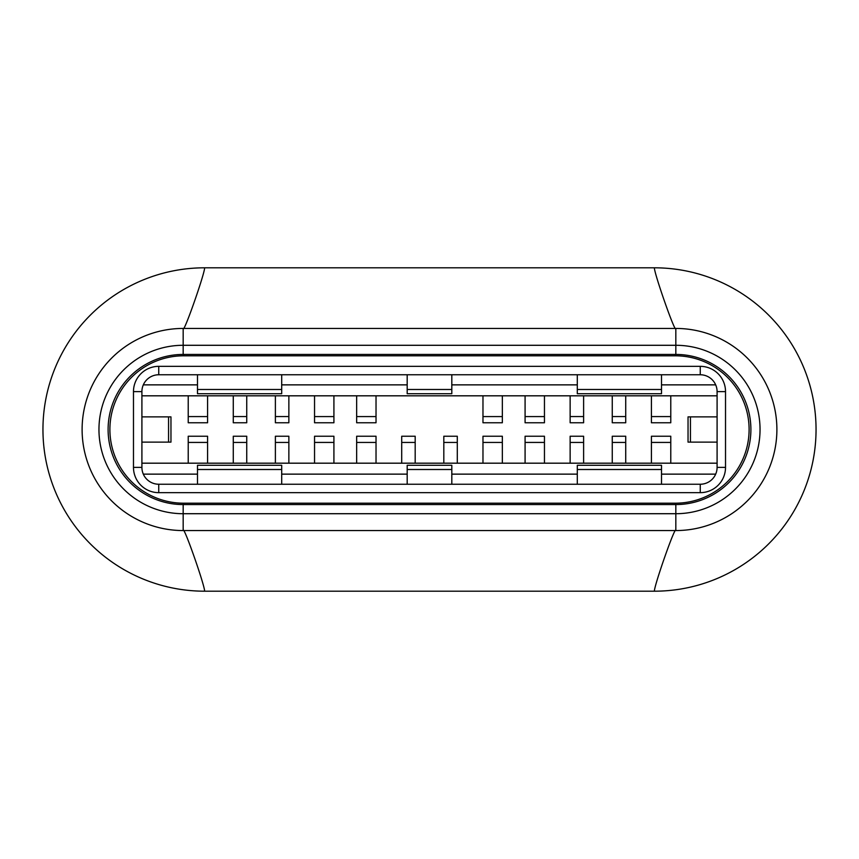<?xml version="1.0" encoding="UTF-8"?>
<svg xmlns="http://www.w3.org/2000/svg" width="859" height="859" viewBox="0 0 859 859"><rect width="100%" height="100%" fill="white"/><g stroke="black" fill="none" stroke-linecap="round" stroke-linejoin="round"><path stroke-width="1.29" d="M532.666 591.196L578.987 591.196L532.666 591.196M280.013 591.196L326.334 591.196L280.013 591.196M322.125 267.804L284.232 267.804L322.125 267.804M574.768 267.804L536.875 267.804L574.768 267.804M654.354 591.196A161.696 161.696 0 0 0 816.05 429.5A161.696 161.696 0 0 0 654.354 267.804L204.646 267.804A161.696 161.696 0 0 0 42.95 429.5A161.696 161.696 0 0 0 204.646 591.196L654.354 591.196C654.44 584.743 675.732 524.076 675.829 530.561L183.171 530.561L675.829 530.561A101.061 101.061 113.8 0 0 776.89 429.5A101.061 101.061 113.8 0 0 675.829 328.439L183.171 328.439L675.829 328.439C675.732 334.924 654.451 274.257 654.354 267.804M675.829 354.434A75.066 75.066 -90 0 1 750.895 429.5A75.066 75.066 -90 0 1 675.829 504.566L675.829 513.714L183.171 513.714A84.214 84.214 113.7 0 1 98.957 429.5A84.214 84.214 113.7 0 1 183.171 345.286L675.829 345.286A84.214 84.214 -66.2 0 1 760.043 429.5A84.214 84.214 -66.2 0 1 675.829 513.714L675.829 530.561A101.061 101.061 113.8 0 0 776.89 429.5A101.061 101.061 113.8 0 0 675.829 328.439L675.829 354.434L183.171 354.434A75.066 75.066 19.2 0 0 108.105 429.5A75.066 75.066 19.2 0 0 183.171 504.566L675.829 504.566M204.646 591.196C204.549 584.743 183.268 524.076 183.171 530.561A101.061 101.061 113.7 0 1 82.11 429.5A101.061 101.061 113.7 0 1 183.171 328.439C183.268 334.924 204.56 274.257 204.646 267.804M675.41 503.191L183.59 503.191A73.691 73.691 69 0 1 109.898 429.5A73.691 73.691 69 0 1 183.59 355.809L675.41 355.809A73.691 73.691 0 0 1 749.102 429.5A73.691 73.691 0 0 1 675.41 503.191L675.41 504.566M133.478 391.607A25.265 25.265 0 0 1 158.743 366.342L700.257 366.342A25.265 25.265 0 0 1 725.522 391.607L725.522 467.393A25.265 25.265 0 0 1 700.257 492.658L158.743 492.658A25.265 25.265 0 0 1 133.478 467.393L133.478 391.607L141.907 391.607A16.847 16.847 0 0 1 158.743 374.76L700.257 374.76A16.847 16.847 0 0 1 717.093 391.607L717.093 467.393A16.847 16.847 0 0 1 700.257 484.24L158.743 484.24A16.847 16.847 0 0 1 141.907 467.393L141.907 391.607M141.907 416.873L170.962 416.873L170.962 442.127L141.907 442.127M717.093 442.127L688.038 442.127L688.038 416.873L717.093 416.873M141.907 395.816L717.093 395.816M143.313 384.864L197.484 384.864M281.698 384.864L407.187 384.864M451.813 384.864L577.302 384.864M661.516 384.864L715.687 384.864M715.687 474.136L661.516 474.136M577.302 474.136L451.813 474.136M407.187 474.136L281.698 474.136M197.484 474.136L143.313 474.136M141.907 463.184L717.093 463.184M651.412 463.184L651.412 436.232L670.782 436.232L670.782 463.184M233.272 463.184L233.272 436.232L246.748 436.232L246.748 463.184M570.14 463.184L570.14 436.232L583.615 436.232L583.615 463.184M401.711 463.184L401.711 436.232L415.187 436.232L415.187 463.184M314.544 463.184L314.544 436.232L333.915 436.232L333.915 463.184M356.657 463.184L356.657 436.232L376.027 436.232L376.027 463.184M482.973 463.184L482.973 436.232L502.343 436.232L502.343 463.184M275.385 463.184L275.385 436.232L288.86 436.232L288.86 463.184M443.813 463.184L443.813 436.232L457.289 436.232L457.289 463.184M612.252 463.184L612.252 436.232L625.728 436.232L625.728 463.184M188.218 463.184L188.218 436.232L207.588 436.232L207.588 463.184M525.085 463.184L525.085 436.232L544.456 436.232L544.456 463.184M577.302 484.24L577.302 465.288L661.516 465.288L661.516 484.24M407.187 484.24L407.187 465.288L451.813 465.288L451.813 484.24M197.484 484.24L197.484 465.288L281.698 465.288L281.698 484.24M661.516 389.492L577.302 389.492L577.302 393.712L661.516 393.712L661.516 374.76M577.302 389.492L577.302 374.76M281.698 374.76L281.698 393.712L197.484 393.712L197.484 374.76M451.813 374.76L451.813 393.712L407.187 393.712L407.187 374.76M670.782 395.816L670.782 422.768L651.412 422.768L651.412 395.816M583.615 395.816L583.615 422.768L570.14 422.768L570.14 395.816M288.86 395.816L288.86 422.768L275.385 422.768L275.385 395.816M376.027 395.816L376.027 422.768L356.657 422.768L356.657 395.816M207.588 395.816L207.588 422.768L188.218 422.768L188.218 395.816M246.748 395.816L246.748 422.768L233.272 422.768L233.272 395.816M625.728 395.816L625.728 422.768L612.252 422.768L612.252 395.816M333.915 395.816L333.915 422.768L314.544 422.768L314.544 395.816M502.343 395.816L502.343 422.768L482.973 422.768L482.973 395.816M544.456 395.816L544.456 422.768L525.085 422.768L525.085 395.816M183.171 354.434L183.171 328.439A101.061 101.061 113.7 0 0 82.11 429.5A101.061 101.061 113.7 0 0 183.171 530.561L183.171 504.566M183.59 504.566L183.59 503.191M183.59 355.809L183.59 354.434M675.41 354.434L675.41 355.809M141.907 467.393L133.478 467.393M168.557 416.873L168.557 442.127M690.443 442.127L690.443 416.873M158.743 374.76L158.743 366.342M700.257 366.342L700.257 374.76M717.093 391.607L725.522 391.607M725.522 467.393L717.093 467.393M700.257 484.24L700.257 492.658M158.743 492.658L158.743 484.24M651.412 442.428L670.782 442.428M233.272 442.439L246.748 442.439M570.14 442.439L583.615 442.439M401.711 442.439L415.187 442.439M314.544 442.428L333.915 442.428M356.657 442.439L376.027 442.439M482.973 442.439L502.343 442.439M275.385 442.439L288.86 442.439M443.813 442.439L457.289 442.439M612.252 442.439L625.728 442.439M188.218 442.428L207.588 442.428M525.085 442.428L544.456 442.428M577.302 469.508L661.516 469.508M407.187 469.508L451.813 469.508M197.484 469.508L281.698 469.508M281.698 389.492L197.484 389.492M451.813 389.492L407.187 389.492M670.782 416.572L651.412 416.572M583.615 416.561L570.14 416.561M288.86 416.561L275.385 416.561M376.027 416.583L356.657 416.583M207.588 416.572L188.218 416.572M246.748 416.561L233.272 416.561M625.728 416.561L612.252 416.561M333.915 416.572L314.544 416.572M502.343 416.583L482.973 416.583M544.456 416.572L525.085 416.572"/></g></svg>
